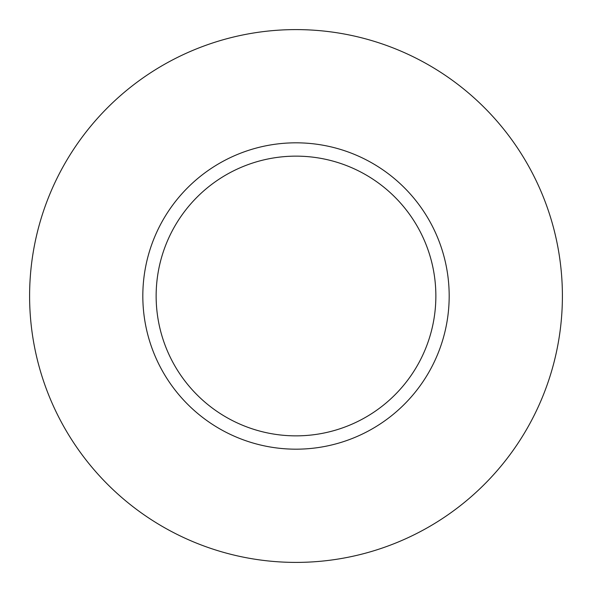 <?xml version="1.0" encoding="UTF-8"?>
<svg xmlns="http://www.w3.org/2000/svg" width="592" height="592" viewBox="0 0 592 592"><rect width="100%" height="100%" fill="white"/><g stroke="black" fill="none" stroke-linecap="round" stroke-linejoin="round"><path stroke-width="0.89" d="M435.86 296A139.86 139.86 0 0 0 296 156.14A139.86 139.86 0 0 0 156.14 296A139.86 139.86 0 0 0 296 435.86A139.86 139.86 0 0 0 435.86 296M562.4 296A266.4 266.4 0 0 0 296 29.6A266.4 266.4 0 0 0 29.6 296A266.4 266.4 0 0 0 296 562.4A266.4 266.4 0 0 0 562.4 296M449.18 296A153.18 153.18 0 0 1 296 449.18A153.18 153.18 0 0 1 142.82 296A153.18 153.18 0 0 1 296 142.82A153.18 153.18 0 0 1 449.18 296"/></g></svg>
